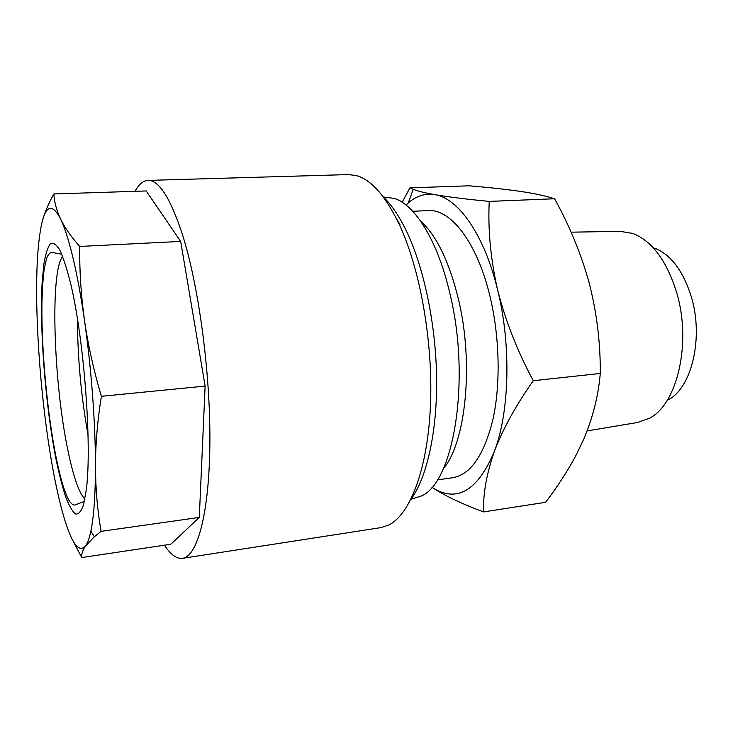 <?xml version="1.0" encoding="UTF-8"?>
<svg xmlns="http://www.w3.org/2000/svg" width="733" height="733" viewBox="0 0 733 733"><rect width="100%" height="100%" fill="white"/><g stroke="black" fill="none" stroke-linecap="round" stroke-linejoin="round"><path stroke-width="1.1" d="M400.007 224.573L396.388 218.498M77.432 318.562C77.57 357.777 81.134 396.69 88.125 435.283M60.628 219.103L62.69 223.757C66.107 232.059 69.543 243.438 73.007 257.897C77.203 275.562 81.033 296.416 84.497 320.477C81.015 295.436 79.43 270.752 79.732 246.444C72.622 238.491 66.996 230.803 62.846 223.382L60.628 219.103C56.542 210.362 54.288 201.978 53.866 193.961C47.975 204.406 43.925 214.302 41.717 223.647C46.06 204.892 52.364 203.38 60.628 219.103M135.064 191.322C138.821 184.313 143.109 180.675 147.947 180.41C158.804 180.034 170.184 197.681 182.068 233.36C198.561 284.569 210.453 372.172 209.885 442.677C209.363 513.338 197.342 556.53 182.554 558.326C176.607 559.004 170.587 554.624 164.485 545.187M147.947 180.41L348.487 174.582L356.33 175.572C370.99 179.612 385.109 195.482 398.688 223.18C420 267.802 433.295 342.21 430.436 406C427.596 469.89 409.811 515.088 388.343 525.24L380.821 527.632L182.554 558.326M383.112 196.765C391.404 204.562 399.256 216.162 406.668 231.555C424.095 268.031 435.988 325.049 436.611 378.704C437.189 432.378 426.698 478.008 410.837 499.53M571.08 232.178L620.1 231.353L632.707 233.396C652.04 240.946 666.691 260.673 676.66 292.577C691.796 342.723 677.283 404.14 649.63 418.176L637.6 422.474L587.106 430.922M654.743 248.175C670.97 254.672 683.165 270.898 691.338 296.856C703.735 337.537 691.824 387.455 668.606 399.641M383.286 197.003L394.299 198.377C415.226 204.874 438.004 241.368 450.007 294.025C470.971 379.896 453.709 482.341 421.539 495.911L411.039 499.255M420.577 221.054C436.52 235.467 449.127 261.452 458.382 299C474.059 363.504 465.876 442.512 443.263 468.845M412.716 211.269L428.246 210.6C450.667 208.722 477.302 242.586 490.038 296.608C499.695 336.823 500.721 384.184 492.97 419.294C484.046 455.129 470.632 474.608 452.71 477.724L437.317 479.895M406.055 205.048L408.226 203.023C416.252 195.922 425.085 193.127 434.706 194.639C424.627 192.825 417.48 191.056 413.256 189.316L409.949 187.85L402.179 202.253M432.131 487.372L434.44 488.893C446.993 496.791 463.357 504.46 483.551 511.909C483.001 493.721 486.63 473.491 494.445 451.226C478.063 489.873 458.043 502.398 434.394 488.81L431.893 487.216M497.67 290.112C511.304 344.895 509.536 411.873 494.445 451.226C503.021 428.741 515.968 405.239 533.285 380.72C517.434 351.254 505.559 321.054 497.67 290.112C490.67 259.537 487.848 229.97 489.232 201.401C466.335 199.202 448.165 196.948 434.706 194.639C458.18 198.011 484.458 234.789 497.67 290.112M409.949 187.85L469.083 185.806C488.49 187.41 505.697 189.288 520.705 191.432C532.534 193.21 542.154 195.152 549.576 197.259L554.56 198.762C569.605 225.846 581.187 254.058 589.305 283.378C596.845 313.138 600.51 343.163 600.281 373.445C598.394 395.683 592.85 417.645 583.66 439.36L575.753 455.798C567.14 471.74 557.08 487.243 545.581 502.307L483.551 511.909M533.285 380.72L600.281 373.445M489.232 201.401L554.56 198.762M72.182 539.231L81.748 557.566L170.835 544.243L199.294 517.416L205.13 386.089L180.684 241.432L146.197 190.956L53.866 193.961M205.13 386.089L101.392 396.296C93.778 370.779 88.152 345.509 84.497 320.477C91.341 367.993 95.501 423.784 95.464 466.454C95.51 443.905 97.489 420.522 101.392 396.296M180.684 241.432L79.732 246.444M199.294 517.416L101.117 531.352C97.462 510.608 95.583 488.975 95.464 466.454C95.391 495.279 93.851 516.857 90.846 531.178C89.344 538.233 87.584 543.153 85.569 545.938L94.365 536.748L101.117 531.352M81.748 557.566C81.29 554.139 82.563 550.263 85.569 545.938C79.237 553.021 72.301 544.372 64.761 519.99C57.348 495.361 51.072 463.421 45.922 424.16C40.865 384.962 37.841 346.581 36.87 309.024C35.99 271.375 37.603 242.916 41.717 223.647M70.789 284.175C84.203 340.497 92.028 445.527 86.366 489.314L83.599 504.634C81.244 511.432 78.532 514.539 75.462 513.943C72.274 511.341 69.003 505.623 65.64 496.791C62.296 486.446 59.098 473.939 56.029 459.289C45.501 406.009 39.417 329.163 42.175 281.811L43.879 263.981C45.501 254.269 47.618 247.589 50.21 243.924C53.06 242.247 56.239 244.236 59.749 249.916C63.386 257.787 67.06 269.203 70.789 284.175M62.653 256.394C49.734 272.3 53.756 384.275 68.096 451.262C73.465 477.082 79.054 493.025 84.881 499.1M84.414 501.354L75.224 504.89C73.831 505.495 72.045 504.451 69.873 501.766C68.929 500.337 67.509 498.724 63.441 486.959C60.921 478.786 58.53 469.202 56.267 458.198C47.196 413.091 41.341 349.788 41.918 303.361C42.221 290.534 42.954 279.346 44.108 269.808C45.657 261.8 46.848 257.182 47.663 255.973C49.294 253.398 50.779 252.225 52.098 252.445L61.783 254.259M408.226 203.023L413.256 189.316M90.846 531.178L94.355 536.748"/></g></svg>
